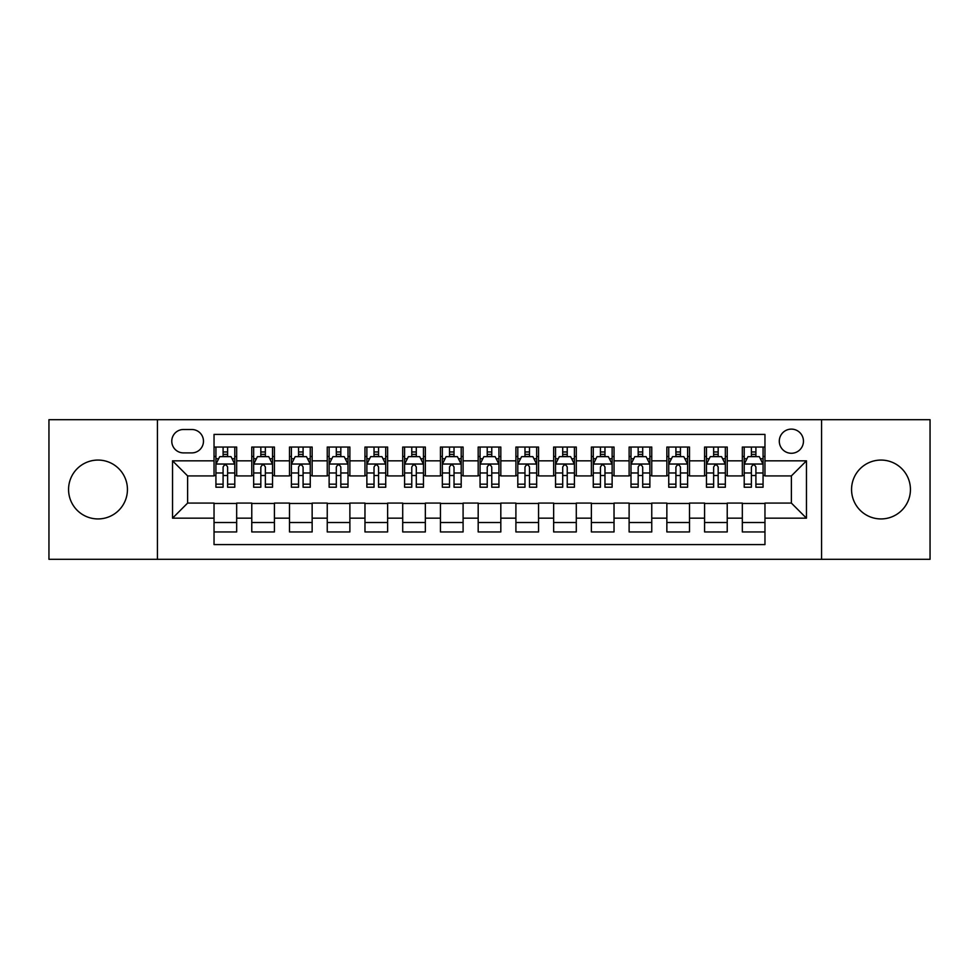 <?xml version="1.0" encoding="UTF-8"?>
<svg xmlns="http://www.w3.org/2000/svg" width="979" height="979" viewBox="0 0 979 979"><rect width="100%" height="100%" fill="white"/><g stroke="black" fill="none" stroke-linecap="round" stroke-linejoin="round"><path stroke-width="1.47" d="M880.99 460.069A29.431 29.431 0 0 0 851.559 489.5A29.431 29.431 0 0 0 880.99 518.931A29.431 29.431 0 0 0 910.433 489.5A29.431 29.431 0 0 0 880.99 460.069M98.01 460.069A29.431 29.431 0 0 0 68.567 489.5A29.431 29.431 0 0 0 98.01 518.931A29.431 29.431 0 0 0 127.441 489.5A29.431 29.431 0 0 0 98.01 460.069M791.375 429.12A12.078 12.078 0 0 0 779.296 441.199A12.078 12.078 0 0 0 791.375 453.277A12.078 12.078 0 0 0 803.453 441.199A12.078 12.078 0 0 0 791.375 429.12M821.565 559.303L930.05 559.303L930.05 419.697L821.565 419.697L821.565 559.303L157.435 559.303L157.435 419.697L48.95 419.697L48.95 559.303L157.435 559.303M764.966 447.048L742.327 447.048L742.327 460.828L727.226 460.828L727.226 475.916L742.327 475.916L742.327 460.828M727.226 460.828L727.226 447.048L704.586 447.048L704.586 460.828L689.497 460.828L689.497 475.916L704.586 475.916L704.586 460.828M689.497 460.828L689.497 447.048L666.858 447.048L666.858 460.828L651.757 460.828L651.757 475.916L666.858 475.916L666.858 460.828M651.757 460.828L651.757 447.048L629.118 447.048L629.118 460.828L614.029 460.828L614.029 475.916L629.118 475.916L629.118 460.828M614.029 460.828L614.029 447.048L591.377 447.048L591.377 460.828L576.288 460.828L576.288 475.916L591.377 475.916L591.377 460.828M576.288 460.828L576.288 447.048L553.649 447.048L553.649 460.828L538.56 460.828L538.56 475.916L553.649 475.916L553.649 460.828M538.56 460.828L538.56 447.048L515.909 447.048L515.909 460.828L500.82 460.828L500.82 475.916L515.909 475.916L515.909 460.828M500.82 460.828L500.82 447.048L478.18 447.048L478.18 460.828L463.091 460.828L463.091 475.916L478.18 475.916L478.18 460.828M463.091 460.828L463.091 447.048L440.44 447.048L440.44 460.828L425.351 460.828L425.351 475.916L440.44 475.916L440.44 460.828M425.351 460.828L425.351 447.048L402.712 447.048L402.712 460.828L387.623 460.828L387.623 475.916L402.712 475.916L402.712 460.828M387.623 460.828L387.623 447.048L364.971 447.048L364.971 460.828L349.882 460.828L349.882 475.916L364.971 475.916L364.971 460.828M349.882 460.828L349.882 447.048L327.243 447.048L327.243 460.828L312.142 460.828L312.142 475.916L327.243 475.916L327.243 460.828M312.142 460.828L312.142 447.048L289.503 447.048L289.503 460.828L274.414 460.828L274.414 475.916L289.503 475.916L289.503 460.828M274.414 460.828L274.414 447.048L251.774 447.048L251.774 475.916L236.673 475.916L236.673 447.048L214.034 447.048M214.034 531.952L236.673 531.952L236.673 503.084L251.774 503.084L251.774 531.952L274.414 531.952L274.414 503.084L289.503 503.084L289.503 518.172L274.414 518.172M289.503 518.172L289.503 531.952L312.142 531.952L312.142 503.084L327.243 503.084L327.243 518.172L312.142 518.172M327.243 518.172L327.243 531.952L349.882 531.952L349.882 503.084L364.971 503.084L364.971 518.172L349.882 518.172M364.971 518.172L364.971 531.952L387.623 531.952L387.623 503.084L402.712 503.084L402.712 518.172L387.623 518.172M402.712 518.172L402.712 531.952L425.351 531.952L425.351 503.084L440.44 503.084L440.44 518.172L425.351 518.172M440.44 518.172L440.44 531.952L463.091 531.952L463.091 503.084L478.18 503.084L478.18 518.172L463.091 518.172M478.18 518.172L478.18 531.952L500.82 531.952L500.82 503.084L515.909 503.084L515.909 518.172L500.82 518.172M515.909 518.172L515.909 531.952L538.56 531.952L538.56 503.084L553.649 503.084L553.649 518.172L538.56 518.172M553.649 518.172L553.649 531.952L576.288 531.952L576.288 503.084L591.377 503.084L591.377 518.172L576.288 518.172M591.377 518.172L591.377 531.952L614.029 531.952L614.029 503.084L629.118 503.084L629.118 518.172L614.029 518.172M629.118 518.172L629.118 531.952L651.757 531.952L651.757 503.084L666.858 503.084L666.858 518.172L651.757 518.172M666.858 518.172L666.858 531.952L689.497 531.952L689.497 503.084L704.586 503.084L704.586 518.172L689.497 518.172M704.586 518.172L704.586 531.952L727.226 531.952L727.226 503.084L742.327 503.084L742.327 518.172L727.226 518.172M183.477 452.898L191.774 452.898A11.699 11.699 0 0 0 203.473 441.199A11.699 11.699 0 0 0 191.774 429.5L183.477 429.5A11.699 11.699 0 0 0 171.778 441.199A11.699 11.699 0 0 0 183.477 452.898M821.565 419.697L157.435 419.697M764.966 460.828L764.966 434.407L214.034 434.407L214.034 475.916L187.625 475.916L187.625 503.084L214.034 503.084L214.034 544.593L764.966 544.593L764.966 503.084L791.375 503.084L791.375 475.916L764.966 475.916L764.966 460.828L806.463 460.828L806.463 518.172L764.966 518.172M214.034 518.172L172.537 518.172L172.537 460.828L214.034 460.828M742.327 518.172L742.327 531.952L764.966 531.952M214.034 456.483L215.931 456.483M223.09 456.483L227.617 456.483M234.789 456.483L236.673 456.483M214.034 475.537L215.931 475.537M223.09 475.537L227.617 475.537M234.789 475.537L236.673 475.537M214.034 503.463L236.673 503.463M214.034 522.517L236.673 522.517M251.774 475.537L253.659 475.537M260.83 475.537L265.358 475.537M272.529 475.537L274.414 475.537M251.774 456.483L253.659 456.483M260.83 456.483L265.358 456.483M272.529 456.483L274.414 456.483M251.774 503.463L274.414 503.463M251.774 522.517L274.414 522.517M289.503 503.463L312.142 503.463M289.503 522.517L312.142 522.517M289.503 456.483L291.399 456.483M298.558 456.483L303.086 456.483M310.257 456.483L312.142 456.483M289.503 475.537L291.399 475.537M298.558 475.537L303.086 475.537M310.257 475.537L312.142 475.537M327.243 503.463L349.882 503.463M327.243 522.517L349.882 522.517M327.243 456.483L329.128 456.483M336.299 456.483L340.827 456.483M347.998 456.483L349.882 456.483M327.243 475.537L329.128 475.537M336.299 475.537L340.827 475.537M347.998 475.537L349.882 475.537M364.971 503.463L387.623 503.463M364.971 522.517L387.623 522.517M364.971 456.483L366.868 456.483M374.027 456.483L378.555 456.483M385.726 456.483L387.623 456.483M364.971 475.537L366.868 475.537M374.027 475.537L378.555 475.537M385.726 475.537L387.623 475.537M402.712 503.463L425.351 503.463M402.712 522.517L425.351 522.517M402.712 456.483L404.596 456.483M411.767 456.483L416.295 456.483M423.466 456.483L425.351 456.483M402.712 475.537L404.596 475.537M411.767 475.537L416.295 475.537M423.466 475.537L425.351 475.537M440.44 503.463L463.091 503.463M440.44 522.517L463.091 522.517M440.44 456.483L442.337 456.483M449.496 456.483L454.023 456.483M461.195 456.483L463.091 456.483M440.44 475.537L442.337 475.537M449.496 475.537L454.023 475.537M461.195 475.537L463.091 475.537M478.18 503.463L500.82 503.463M478.18 522.517L500.82 522.517M478.18 456.483L480.065 456.483M487.236 456.483L491.764 456.483M498.935 456.483L500.82 456.483M478.18 475.537L480.065 475.537M487.236 475.537L491.764 475.537M498.935 475.537L500.82 475.537M515.909 503.463L538.56 503.463M515.909 522.517L538.56 522.517M515.909 456.483L517.805 456.483M524.977 456.483L529.504 456.483M536.663 456.483L538.56 456.483M515.909 475.537L517.805 475.537M524.977 475.537L529.504 475.537M536.663 475.537L538.56 475.537M553.649 503.463L576.288 503.463M553.649 522.517L576.288 522.517M553.649 456.483L555.534 456.483M562.705 456.483L567.233 456.483M574.404 456.483L576.288 456.483M553.649 475.537L555.534 475.537M562.705 475.537L567.233 475.537M574.404 475.537L576.288 475.537M591.377 503.463L614.029 503.463M591.377 522.517L614.029 522.517M591.377 456.483L593.274 456.483M600.445 456.483L604.973 456.483M612.132 456.483L614.029 456.483M591.377 475.537L593.274 475.537M600.445 475.537L604.973 475.537M612.132 475.537L614.029 475.537M629.118 503.463L651.757 503.463M629.118 522.517L651.757 522.517M629.118 456.483L631.002 456.483M638.173 456.483L642.701 456.483M649.872 456.483L651.757 456.483M629.118 475.537L631.002 475.537M638.173 475.537L642.701 475.537M649.872 475.537L651.757 475.537M666.858 503.463L689.497 503.463M666.858 522.517L689.497 522.517M666.858 456.483L668.743 456.483M675.914 456.483L680.442 456.483M687.601 456.483L689.497 456.483M666.858 475.537L668.743 475.537M675.914 475.537L680.442 475.537M687.601 475.537L689.497 475.537M704.586 503.463L727.226 503.463M704.586 522.517L727.226 522.517M704.586 456.483L706.471 456.483M713.642 456.483L718.17 456.483M725.341 456.483L727.226 456.483M704.586 475.537L706.471 475.537M713.642 475.537L718.17 475.537M725.341 475.537L727.226 475.537M742.327 503.463L764.966 503.463M742.327 522.517L764.966 522.517M742.327 456.483L744.211 456.483M751.382 456.483L755.91 456.483M763.069 456.483L764.966 456.483M742.327 475.537L744.211 475.537M751.382 475.537L755.91 475.537M763.069 475.537L764.966 475.537M187.625 475.916L172.537 460.828M187.625 503.084L172.537 518.172M806.463 460.828L791.375 475.916M806.463 518.172L791.375 503.084M227.617 451.955L223.09 451.955M234.789 484.164L227.617 484.164L227.617 487.236L234.789 487.236L234.789 464.217L231.02 456.667L219.7 456.667L215.931 464.217L215.931 487.236L223.09 487.236L223.09 484.164L215.931 484.164M215.931 464.217L215.931 447.048M234.789 464.217L234.789 447.048M223.09 456.667L223.09 447.048M227.617 447.048L227.617 456.667M227.617 484.164L227.617 467.044C226.112 464.144 224.607 464.144 223.09 467.044L223.09 484.164M265.358 451.955L260.83 451.955M272.529 484.164L265.358 484.164L265.358 487.236L272.529 487.236L272.529 464.217L268.748 456.667L257.428 456.667L253.659 464.217L253.659 487.236L260.83 487.236L260.83 484.164L253.659 484.164M253.659 464.217L253.659 447.048M272.529 464.217L272.529 447.048M260.83 456.667L260.83 447.048M265.358 447.048L265.358 456.667M265.358 484.164L265.358 467.044C263.853 464.144 262.335 464.144 260.83 467.044L260.83 484.164M303.086 451.955L298.558 451.955M310.257 484.164L303.086 484.164L303.086 487.236L310.257 487.236L310.257 464.217L306.488 456.667L295.168 456.667L291.399 464.217L291.399 487.236L298.558 487.236L298.558 484.164L291.399 484.164M291.399 464.217L291.399 447.048M310.257 464.217L310.257 447.048M298.558 456.667L298.558 447.048M303.086 447.048L303.086 456.667M303.086 484.164L303.086 467.044C301.581 464.144 300.076 464.144 298.558 467.044L298.558 484.164M340.827 451.955L336.299 451.955M347.998 484.164L340.827 484.164L340.827 487.236L347.998 487.236L347.998 464.217L344.216 456.667L332.897 456.667L329.128 464.217L329.128 487.236L336.299 487.236L336.299 484.164L329.128 484.164M329.128 464.217L329.128 447.048M347.998 464.217L347.998 447.048M336.299 456.667L336.299 447.048M340.827 447.048L340.827 456.667M340.827 484.164L340.827 467.044C339.321 464.144 337.804 464.144 336.299 467.044L336.299 484.164M378.555 451.955L374.027 451.955M385.726 484.164L378.555 484.164L378.555 487.236L385.726 487.236L385.726 464.217L381.957 456.667L370.637 456.667L366.868 464.217L366.868 487.236L374.027 487.236L374.027 484.164L366.868 484.164M366.868 464.217L366.868 447.048M385.726 464.217L385.726 447.048M374.027 456.667L374.027 447.048M378.555 447.048L378.555 456.667M378.555 484.164L378.555 467.044C377.05 464.144 375.544 464.144 374.027 467.044L374.027 484.164M416.295 451.955L411.767 451.955M423.466 484.164L416.295 484.164L416.295 487.236L423.466 487.236L423.466 464.217L419.697 456.667L408.365 456.667L404.596 464.217L404.596 487.236L411.767 487.236L411.767 484.164L404.596 484.164M404.596 464.217L404.596 447.048M423.466 464.217L423.466 447.048M411.767 456.667L411.767 447.048M416.295 447.048L416.295 456.667M416.295 484.164L416.295 467.044C414.79 464.144 413.273 464.144 411.767 467.044L411.767 484.164M454.023 451.955L449.496 451.955M461.195 484.164L454.023 484.164L454.023 487.236L461.195 487.236L461.195 464.217L457.426 456.667L446.106 456.667L442.337 464.217L442.337 487.236L449.496 487.236L449.496 484.164L442.337 484.164M442.337 464.217L442.337 447.048M461.195 464.217L461.195 447.048M449.496 456.667L449.496 447.048M454.023 447.048L454.023 456.667M454.023 484.164L454.023 467.044C452.518 464.144 451.013 464.144 449.496 467.044L449.496 484.164M491.764 451.955L487.236 451.955M498.935 484.164L491.764 484.164L491.764 487.236L498.935 487.236L498.935 464.217L495.166 456.667L483.834 456.667L480.065 464.217L480.065 487.236L487.236 487.236L487.236 484.164L480.065 484.164M480.065 464.217L480.065 447.048M498.935 464.217L498.935 447.048M487.236 456.667L487.236 447.048M491.764 447.048L491.764 456.667M491.764 484.164L491.764 467.044C490.259 464.144 488.741 464.144 487.236 467.044L487.236 484.164M529.504 451.955L524.977 451.955M536.663 484.164L529.504 484.164L529.504 487.236L536.663 487.236L536.663 464.217L532.894 456.667L521.574 456.667L517.805 464.217L517.805 487.236L524.977 487.236L524.977 484.164L517.805 484.164M517.805 464.217L517.805 447.048M536.663 464.217L536.663 447.048M524.977 456.667L524.977 447.048M529.504 447.048L529.504 456.667M529.504 484.164L529.504 467.044C527.987 464.144 526.482 464.144 524.977 467.044L524.977 484.164M567.233 451.955L562.705 451.955M574.404 484.164L567.233 484.164L567.233 487.236L574.404 487.236L574.404 464.217L570.635 456.667L559.303 456.667L555.534 464.217L555.534 487.236L562.705 487.236L562.705 484.164L555.534 484.164M555.534 464.217L555.534 447.048M574.404 464.217L574.404 447.048M562.705 456.667L562.705 447.048M567.233 447.048L567.233 456.667M567.233 484.164L567.233 467.044C565.727 464.144 564.222 464.144 562.705 467.044L562.705 484.164M604.973 451.955L600.445 451.955M612.132 484.164L604.973 484.164L604.973 487.236L612.132 487.236L612.132 464.217L608.363 456.667L597.043 456.667L593.274 464.217L593.274 487.236L600.445 487.236L600.445 484.164L593.274 484.164M593.274 464.217L593.274 447.048M612.132 464.217L612.132 447.048M600.445 456.667L600.445 447.048M604.973 447.048L604.973 456.667M604.973 484.164L604.973 467.044C603.456 464.144 601.95 464.144 600.445 467.044L600.445 484.164M642.701 451.955L638.173 451.955M649.872 484.164L642.701 484.164L642.701 487.236L649.872 487.236L649.872 464.217L646.103 456.667L634.784 456.667L631.002 464.217L631.002 487.236L638.173 487.236L638.173 484.164L631.002 484.164M631.002 464.217L631.002 447.048M649.872 464.217L649.872 447.048M638.173 456.667L638.173 447.048M642.701 447.048L642.701 456.667M642.701 484.164L642.701 467.044C641.196 464.144 639.691 464.144 638.173 467.044L638.173 484.164M680.442 451.955L675.914 451.955M687.601 484.164L680.442 484.164L680.442 487.236L687.601 487.236L687.601 464.217L683.831 456.667L672.512 456.667L668.743 464.217L668.743 487.236L675.914 487.236L675.914 484.164L668.743 484.164M668.743 464.217L668.743 447.048M687.601 464.217L687.601 447.048M675.914 456.667L675.914 447.048M680.442 447.048L680.442 456.667M680.442 484.164L680.442 467.044C678.924 464.144 677.419 464.144 675.914 467.044L675.914 484.164M718.17 451.955L713.642 451.955M725.341 484.164L718.17 484.164L718.17 487.236L725.341 487.236L725.341 464.217L721.572 456.667L710.252 456.667L706.471 464.217L706.471 487.236L713.642 487.236L713.642 484.164L706.471 484.164M706.471 464.217L706.471 447.048M725.341 464.217L725.341 447.048M713.642 456.667L713.642 447.048M718.17 447.048L718.17 456.667M718.17 484.164L718.17 467.044C716.665 464.144 715.159 464.144 713.642 467.044L713.642 484.164M755.91 451.955L751.382 451.955M763.069 484.164L755.91 484.164L755.91 487.236L763.069 487.236L763.069 464.217L759.3 456.667L747.98 456.667L744.211 464.217L744.211 487.236L751.382 487.236L751.382 484.164L744.211 484.164M744.211 464.217L744.211 447.048M763.069 464.217L763.069 447.048M751.382 456.667L751.382 447.048M755.91 447.048L755.91 456.667M755.91 484.164L755.91 467.044C754.393 464.144 752.888 464.144 751.382 467.044L751.382 484.164M251.774 518.172L236.673 518.172M251.774 460.828L236.673 460.828M234.703 464.034L216.016 464.034M215.931 458.747L218.66 458.747M232.06 458.747L234.789 458.747M223.09 472.967L215.931 472.967M234.789 472.967L227.617 472.967M227.617 454.354L223.09 454.354M272.431 464.034L253.757 464.034M253.659 458.747L256.4 458.747M269.788 458.747L272.529 458.747M260.83 472.967L253.659 472.967M272.529 472.967L265.358 472.967M265.358 454.354L260.83 454.354M310.172 464.034L291.485 464.034M291.399 458.747L294.128 458.747M307.528 458.747L310.257 458.747M298.558 472.967L291.399 472.967M310.257 472.967L303.086 472.967M303.086 454.354L298.558 454.354M347.9 464.034L329.225 464.034M329.128 458.747L331.869 458.747M345.257 458.747L347.998 458.747M336.299 472.967L329.128 472.967M347.998 472.967L340.827 472.967M340.827 454.354L336.299 454.354M385.64 464.034L366.954 464.034M366.868 458.747L369.597 458.747M382.997 458.747L385.726 458.747M374.027 472.967L366.868 472.967M385.726 472.967L378.555 472.967M378.555 454.354L374.027 454.354M423.369 464.034L404.694 464.034M404.596 458.747L407.337 458.747M420.725 458.747L423.466 458.747M411.767 472.967L404.596 472.967M423.466 472.967L416.295 472.967M416.295 454.354L411.767 454.354M461.109 464.034L442.422 464.034M442.337 458.747L445.066 458.747M458.466 458.747L461.195 458.747M449.496 472.967L442.337 472.967M461.195 472.967L454.023 472.967M454.023 454.354L449.496 454.354M498.837 464.034L480.163 464.034M480.065 458.747L482.806 458.747M496.194 458.747L498.935 458.747M487.236 472.967L480.065 472.967M498.935 472.967L491.764 472.967M491.764 454.354L487.236 454.354M536.578 464.034L517.891 464.034M517.805 458.747L520.534 458.747M533.934 458.747L536.663 458.747M524.977 472.967L517.805 472.967M536.663 472.967L529.504 472.967M529.504 454.354L524.977 454.354M574.306 464.034L555.631 464.034M555.534 458.747L558.275 458.747M571.663 458.747L574.404 458.747M562.705 472.967L555.534 472.967M574.404 472.967L567.233 472.967M567.233 454.354L562.705 454.354M612.046 464.034L593.36 464.034M593.274 458.747L596.003 458.747M609.403 458.747L612.132 458.747M600.445 472.967L593.274 472.967M612.132 472.967L604.973 472.967M604.973 454.354L600.445 454.354M649.775 464.034L631.1 464.034M631.002 458.747L633.743 458.747M647.131 458.747L649.872 458.747M638.173 472.967L631.002 472.967M649.872 472.967L642.701 472.967M642.701 454.354L638.173 454.354M687.515 464.034L668.828 464.034M668.743 458.747L671.472 458.747M684.872 458.747L687.601 458.747M675.914 472.967L668.743 472.967M687.601 472.967L680.442 472.967M680.442 454.354L675.914 454.354M725.243 464.034L706.569 464.034M706.471 458.747L709.212 458.747M722.6 458.747L725.341 458.747M713.642 472.967L706.471 472.967M725.341 472.967L718.17 472.967M718.17 454.354L713.642 454.354M762.984 464.034L744.297 464.034M744.211 458.747L746.94 458.747M760.34 458.747L763.069 458.747M751.382 472.967L744.211 472.967M763.069 472.967L755.91 472.967M755.91 454.354L751.382 454.354"/></g></svg>
